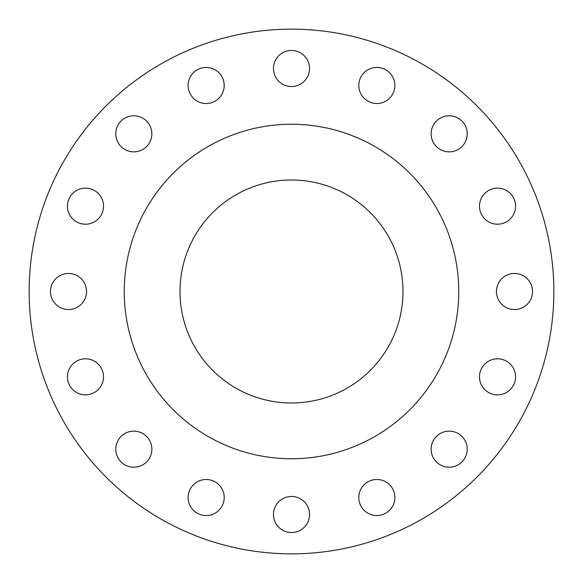 <?xml version="1.0" encoding="UTF-8"?>
<svg xmlns="http://www.w3.org/2000/svg" width="583" height="583" viewBox="0 0 583 583"><rect width="100%" height="100%" fill="white"/><g stroke="black" fill="none" stroke-linecap="round" stroke-linejoin="round"><path stroke-width="0.87" d="M115.784 133.82A18.037 18.037 0 0 0 133.82 151.857A18.037 18.037 0 0 0 151.857 133.82A18.037 18.037 0 0 0 133.82 115.784A18.037 18.037 0 0 0 115.784 133.82M188.127 85.475A18.037 18.037 0 0 0 206.163 103.512A18.037 18.037 0 0 0 224.2 85.475A18.037 18.037 0 0 0 206.163 67.439A18.037 18.037 0 0 0 188.127 85.475M273.463 68.502A18.037 18.037 0 0 0 291.5 86.539A18.037 18.037 0 0 0 309.537 68.502A18.037 18.037 0 0 0 291.5 50.466A18.037 18.037 0 0 0 273.463 68.502M358.8 85.475A18.037 18.037 0 0 0 376.837 103.512A18.037 18.037 0 0 0 394.873 85.475A18.037 18.037 0 0 0 376.837 67.439A18.037 18.037 0 0 0 358.8 85.475M431.143 133.82A18.037 18.037 0 0 0 449.18 151.857A18.037 18.037 0 0 0 467.216 133.82A18.037 18.037 0 0 0 449.18 115.784A18.037 18.037 0 0 0 431.143 133.82M479.488 206.163A18.037 18.037 0 0 0 497.525 224.2A18.037 18.037 0 0 0 515.561 206.163A18.037 18.037 0 0 0 497.525 188.127A18.037 18.037 0 0 0 479.488 206.163M496.461 291.5A18.037 18.037 0 0 0 514.498 309.537A18.037 18.037 0 0 0 532.534 291.5A18.037 18.037 0 0 0 514.498 273.463A18.037 18.037 0 0 0 496.461 291.5M479.488 376.837A18.037 18.037 0 0 0 497.525 394.873A18.037 18.037 0 0 0 515.561 376.837A18.037 18.037 0 0 0 497.525 358.8A18.037 18.037 0 0 0 479.488 376.837M431.143 449.18A18.037 18.037 0 0 0 449.18 467.216A18.037 18.037 0 0 0 467.216 449.18A18.037 18.037 0 0 0 449.18 431.143A18.037 18.037 0 0 0 431.143 449.18M358.8 497.525A18.037 18.037 0 0 0 376.837 515.561A18.037 18.037 0 0 0 394.873 497.525A18.037 18.037 0 0 0 376.837 479.488A18.037 18.037 0 0 0 358.8 497.525M273.463 514.498A18.037 18.037 0 0 0 291.5 532.534A18.037 18.037 0 0 0 309.537 514.498A18.037 18.037 0 0 0 291.5 496.461A18.037 18.037 0 0 0 273.463 514.498M188.127 497.525A18.037 18.037 0 0 0 206.163 515.561A18.037 18.037 0 0 0 224.2 497.525A18.037 18.037 0 0 0 206.163 479.488A18.037 18.037 0 0 0 188.127 497.525M115.784 449.18A18.037 18.037 0 0 0 133.82 467.216A18.037 18.037 0 0 0 151.857 449.18A18.037 18.037 0 0 0 133.82 431.143A18.037 18.037 0 0 0 115.784 449.18M67.439 376.837A18.037 18.037 0 0 0 85.475 394.873A18.037 18.037 0 0 0 103.512 376.837A18.037 18.037 0 0 0 85.475 358.8A18.037 18.037 0 0 0 67.439 376.837M67.439 206.163A18.037 18.037 0 0 0 85.475 224.2A18.037 18.037 0 0 0 103.512 206.163A18.037 18.037 0 0 0 85.475 188.127A18.037 18.037 0 0 0 67.439 206.163M50.466 291.5A18.037 18.037 0 0 0 68.502 309.537A18.037 18.037 0 0 0 86.539 291.5A18.037 18.037 0 0 0 68.502 273.463A18.037 18.037 0 0 0 50.466 291.5M553.85 291.5A262.35 262.35 0 0 0 291.5 29.15A262.35 262.35 0 0 0 29.15 291.5A262.35 262.35 0 0 0 291.5 553.85A262.35 262.35 0 0 0 553.85 291.5M458.748 291.5A167.248 167.248 0 0 0 291.5 124.252A167.248 167.248 0 0 0 124.252 291.5A167.248 167.248 0 0 0 291.5 458.748A167.248 167.248 0 0 0 458.748 291.5M180.001 291.5A111.499 111.499 0 0 0 291.5 402.999A111.499 111.499 0 0 0 402.999 291.5A111.499 111.499 0 0 0 291.5 180.001A111.499 111.499 0 0 0 180.001 291.5"/></g></svg>
